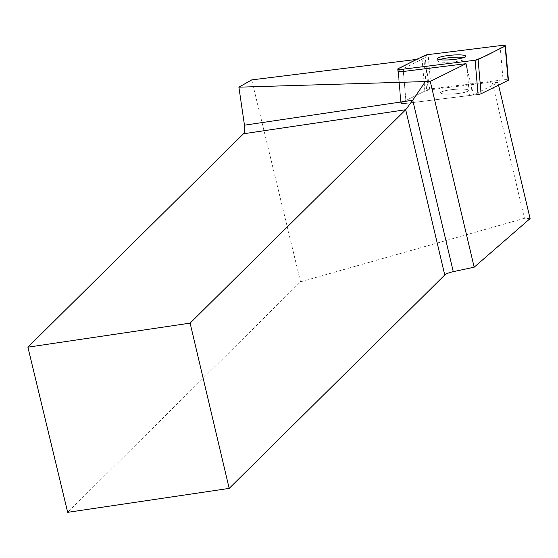 <?xml version="1.0" encoding="UTF-8"?>
<svg xmlns="http://www.w3.org/2000/svg" width="558" height="558" viewBox="0 0 558 558"><rect width="100%" height="100%" fill="white"/><g stroke="black" fill="none" stroke-linecap="round" stroke-linejoin="round"><path stroke-width="0.42" stroke-dasharray="2.79 2.09" d="M465.205 89.224A14.117 2.253 -5 0 0 449.581 89.929A14.117 2.253 -5 0 0 440.541 92.851A14.117 2.253 -5 0 0 454.805 93.863A14.117 2.253 -5 0 0 468.671 90.382A14.117 2.253 -5 0 0 465.205 89.224M478.08 94.435L406.133 103.376A4.345 0.698 175 0 1 400.79 103.167A4.345 0.698 175 0 1 401.083 102.874L428.119 89.475A4.345 0.698 175 0 1 431.132 88.799L503.072 79.857A4.345 0.698 175 0 1 508.422 80.066M398.335 71.494L401.083 102.874L424.861 91.087L422.071 59.183L398.293 70.971M422.071 59.183A6.57 1.053 175 0 1 423.864 58.618L426.654 90.529A6.57 1.053 -5 0 0 424.861 91.087M416.861 59.378L423.864 58.618M424.98 58.367L429.827 89.81L492.226 82.054L497.959 82.626L473.505 94.748L467.053 68.467L469.424 95.516L406.133 103.376L403.336 71.473L406.133 103.376A4.345 0.698 -5 0 1 400.79 103.167L397.994 71.257L400.79 103.167A4.345 0.698 -5 0 1 401.083 102.874L398.091 68.683M530.1 218.583L524.436 218.317L492.226 82.054M524.436 218.317L300.546 281.825L67.678 512.342M251.707 79.899L300.546 281.825M498.545 85.102L497.959 82.626M445.361 90.703A14.117 2.253 175 0 1 460.336 89.057A14.117 2.253 175 0 1 468.671 90.382A14.117 2.253 175 0 1 454.805 93.863A14.117 2.253 175 0 1 440.541 92.851A14.117 2.253 175 0 1 445.361 90.703M463.81 57.502A14.117 2.253 175 0 1 465.874 58.478A14.117 2.253 175 0 1 456.835 61.394A14.117 2.253 175 0 1 441.204 62.105A14.117 2.253 175 0 1 437.744 60.941A14.117 2.253 175 0 1 439.606 59.629M429.827 89.81L426.654 90.529M469.424 95.516A6.57 1.053 -5 0 0 472.187 95.048L473.505 94.748M431.132 88.799L428.132 54.6M500.08 45.658L503.072 79.857M425.119 55.284L428.119 89.475M472.187 95.048L471.517 87.404M465.874 58.478L465.672 56.191M437.744 60.941L437.542 58.653"/><path stroke-width="0.84" d="M505.422 45.868L508.422 80.066A4.345 0.698 175 0 1 508.122 80.359L481.094 93.758A4.345 0.698 175 0 1 478.08 94.435L475.081 60.243A4.345 0.698 -5 0 0 478.094 59.56L505.13 46.161A4.345 0.698 -5 0 0 505.422 45.868A4.345 0.698 -5 0 0 500.08 45.658L428.132 54.6A4.345 0.698 -5 0 0 425.119 55.284L398.091 68.683A4.345 0.698 -5 0 0 397.791 68.969A4.345 0.698 -5 0 0 403.141 69.185L475.081 60.243M462.212 55.026A14.117 2.253 -5 0 0 446.581 55.737A14.117 2.253 -5 0 0 437.542 58.653A14.117 2.253 -5 0 0 451.806 59.671A14.117 2.253 -5 0 0 465.672 56.191A14.117 2.253 -5 0 0 462.212 55.026M403.141 69.185L403.336 71.473L466.014 63.682L430.253 81.412L238.901 87.174L251.707 79.899L416.861 59.378M403.336 71.473A4.345 0.698 175 0 1 397.994 71.257A4.345 0.698 175 0 1 398.293 70.971L398.335 71.494M430.253 81.412L474.174 267.198L530.1 218.583L498.545 85.102M467.053 68.467L466.014 63.682M474.174 267.198L453.27 271.662A8.761 1.995 -13.3 0 0 444.761 274.996L229.185 488.396L190.111 323.131L405.694 109.731L412.746 100.238L425.182 81.803M444.761 274.996L405.694 109.731L243.483 133.774L27.9 347.181L67.678 512.342L229.185 488.396M243.483 133.774C244.669 132.288 244.997 129.428 244.467 125.187L238.901 87.174M27.9 347.181L190.111 323.131M439.606 59.629A14.117 2.253 175 0 1 442.564 58.792A14.117 2.253 175 0 1 463.81 57.502M428.146 54.6C415.131 59.155 408.595 64.01 398.091 68.683C397.463 69.366 399.144 69.534 403.141 69.178L475.067 60.243C488.083 55.688 494.625 50.834 505.123 46.161C505.75 45.47 504.069 45.303 500.073 45.658L428.146 54.6M508.122 80.359L505.13 46.161M478.094 59.56L481.094 93.758M244.467 125.187L412.746 100.238L453.27 271.662M397.994 71.257L397.791 68.969"/></g></svg>

